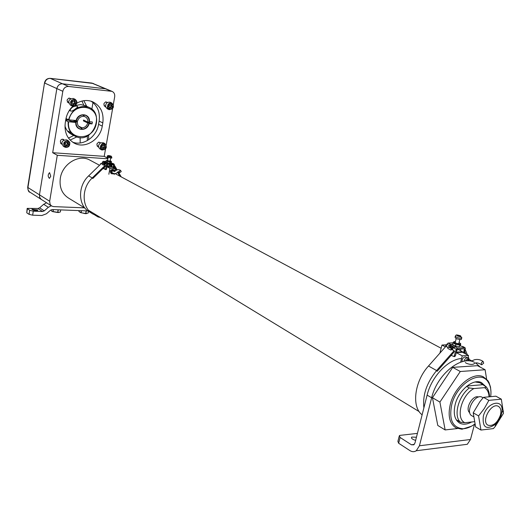 <?xml version="1.0" encoding="UTF-8"?>
<svg xmlns="http://www.w3.org/2000/svg" width="530" height="530" viewBox="0 0 530 530"><rect width="100%" height="100%" fill="white"/><g stroke="black" fill="none" stroke-linecap="round" stroke-linejoin="round"><path stroke-width="0.79" d="M500.452 415.05C501.479 410.671 500.757 407.755 498.286 406.291C491.144 402.27 480.584 422.099 488.176 425.272C493.344 426.259 497.432 422.854 500.452 415.05M482.505 397.447L482.068 397.202C474.913 393.174 464.512 412.704 472.111 415.904L473.429 416.679M478.61 397.036C472.793 394.406 464.538 409.054 469.766 412.744M466.526 386.41L469.315 387.967L473.866 388.563L484.546 387.662L486.381 387.072L479.968 382.773L475.205 381.991M474.244 421.708L464.876 422.735L460.351 422.171L457.052 420.21L461.12 422.49M467.023 386.006L482.611 384.72M483.314 416.275C486.851 401.475 504.567 397.99 501.804 412.393C500.976 416.991 498.856 420.959 495.457 424.305C486.335 430.261 482.287 427.584 483.314 416.275M488.872 400.355L483.473 397.334L495.921 396.188L501.334 399.176L503.5 413.287L495.378 426.279L493.403 428.598L480.949 430.055L478.577 415.924L484.341 408.484L488.872 400.355L501.334 399.176M483.473 397.334L479.942 401.627L473.217 412.817L475.615 426.902L480.949 430.055M473.217 412.817L478.577 415.924M457.483 428.538L445.14 429.936L437.773 425.438L432.46 397.712L452.719 367.363L477.51 365.68L485.109 369.735L486.613 379.129M445.14 429.936L439.907 402.084L460.285 371.503L485.109 369.735M432.46 397.712L439.907 402.084M452.719 367.363L460.285 371.503M111.101 166.122L111.956 165.506M104.39 167.639L104.662 166.93M109.538 156.065L111.022 156.151L109.226 155.853M109.578 155.86L109.226 155.674M108.06 157.821L107.557 160.676L110.121 161.14M107.279 156.476L107.146 157.231L111.678 158.053M110.088 162.074L110.26 163.247L111.353 162.697L111.472 161.65L110.088 162.074L106.007 160.881L107.219 160.345M110.498 160.928L111.492 161.67M107.338 161.584L107.193 162.412L108.193 163.028L109.942 162.902M106.007 160.881L106.013 162.18L107.193 162.412M110.147 163.233L109.193 163.18M107.802 162.935L106.868 162.65M104.973 165.174L105.258 163.571L105.642 163.598M104.357 164.015L104.556 162.862L103.827 162.816L103.675 163.657M103.178 168.381L105.417 169.554L106.662 164.313L107.544 163.545L113.996 164.015L114.361 164.823L113.811 167.917M111.784 166.48L112.102 164.678M111.015 166.076L111.273 164.625M110.346 165.718L110.545 164.572M113.135 167.566L113.632 164.777L107.398 164.366L106.59 168.971L106.152 169.6L105.496 169.534M105.258 163.571L106.662 164.313M104.556 162.862L103.827 162.816M102.144 163.671L102.422 162.074L103.297 161.312L105.901 161.484M105.874 163.227L104.211 162.684M111.227 162.948L113.778 163.962M104.927 162.73L105.066 161.915L107.193 163.035L106.477 162.982L105.603 163.75M105.066 161.915L104.357 161.869L103.482 162.63L102.422 162.074M102.37 163.306L104.536 164.108L102.37 163.306L102.177 164.399L103.608 165.161L104.079 164.697L105.702 165.916L92.763 178.544M92.061 213.451L89.729 212.026C78.089 206.269 77.34 186.282 88.629 175.894L101.515 163.339L102.297 163.75M119.8 176.126L117.508 172.197M116.308 170.15L114.162 166.466L114.838 165.936L117.057 169.746M111.22 164.916L111.989 165.32M116.057 174.125L115.732 173.568M112.042 164.996L111.883 164.664M114.222 165.612L114.838 165.936M118.349 171.965L121.218 176.887M97.798 215.915L93.34 214.233C81.673 208.462 80.944 188.382 92.28 177.934L105.225 165.307M104.536 164.108L104.403 164.87M103.608 165.161L103.8 164.061M107.153 165.751L109.279 165.897M101.17 163.677L100.72 163.439L100.581 164.254M114.765 171.163L115.209 168.659L109.902 168.321L108.849 174.264M109.902 168.321L107.166 166.864L112.466 167.208L112.526 166.87L109.399 165.221M107.034 166.427L107.166 166.864M107.226 166.526L112.526 166.87M115.209 168.659L112.466 167.208M114.155 174.582L114.294 173.82M104.463 164.519L105.072 164.625L104.45 164.598M101.369 163.478L100.72 163.439M113.128 169.56L112.996 169.487C110.207 169.779 109.558 171.091 111.061 173.423L111.777 173.807M114.805 171.402L113.844 169.938C111.055 170.236 110.406 171.548 111.903 173.88L113.705 173.688M113.539 170.932L113.447 170.872C111.949 170.945 111.565 171.634 112.307 172.946C118.038 175.37 117.117 169.719 119.621 172.555M120.409 170.355L121.251 171.588L119.701 172.601L119.237 171.263L120.409 170.355M460.358 349.025L460.815 349.263M458.225 336.02L458.364 335.49L460.504 335.921L459.629 335.98L460.557 336.616L460.106 336.643L457.648 336.046L457.178 335.801L458.059 335.748L457.589 335.344M458.364 335.49L457.582 335.086M456.197 338.564L455.243 342.281C455.475 343.135 456.661 343.566 458.808 343.586L458.894 343.255M455.243 336.47L455.071 337.146C455.475 338.63 457.575 339.392 461.365 339.438L461.517 338.856M459.815 345.09L459.49 346.62L460.484 345.381L460.755 343.831L459.815 345.09L455.88 344.44L452.938 342.903L453.952 341.678L455.409 341.638M459.059 342.612L460.716 343.765M454.402 341.658L454.806 341.605M455.88 344.44L455.575 345.639L456.555 346.408L458.655 346.693L459.51 346.282M452.938 342.903L452.633 344.089L453.263 345.076L454.528 345.752L455.575 345.639M452.719 344.533L452.633 344.089M456.125 346.269L454.972 345.898M452.554 349.893L453.143 347.594L454.071 347.581M450.421 347.521L450.838 345.871L449.97 345.918L449.665 347.124M451.169 355.358L454.051 356.571L456.27 349.25L457.443 348.031L465.042 347.68L465.347 348.76L464.2 353.185M460.457 350.655L460.881 349.005M463.458 352.794L464.492 348.806L457.138 349.204L455.442 355.802L454.369 356.551M453.143 347.594L456.27 349.25M450.838 345.871L449.215 345.514L449.97 345.918M446.3 346.567L446.883 344.281L448.042 343.076L452.958 342.83M454.316 347.223L450.924 345.427L450.076 345.474M460.338 345.785L464.79 347.634M462.915 346.653L462.425 346.395M450.924 345.427L451.222 344.261L455.919 346.739L455.078 346.779L453.905 347.998M451.222 344.261L450.374 344.308L449.215 345.514L446.883 344.281M448.161 346.832L451.328 348.515L452.196 348.468L449.029 346.786L448.161 346.832L447.757 348.402L450.924 350.091L451.56 349.369L454.097 350.714L454.568 351.496L437.111 371.325M422.125 414.811C411.287 406.96 414.453 381.282 428.505 366.011L445.889 346.355L447.996 347.475M465.817 354.04L464.691 351.277M464.856 350.641L465.439 350.085L467.38 354.868M465.055 349.886L465.439 350.085M468.175 356.829L469.308 359.618M423.887 407.848C422.503 395.055 426.743 382.62 436.621 370.55L454.097 350.714M452.196 348.468L451.918 349.555M450.924 350.091L451.328 348.515M456.814 350.456L457.138 350.058M445.419 346.878L441.967 345.043L439.92 353.099M467.844 358.108L468.533 355.478L462.273 355.849L460.623 362.222M462.273 355.849L456.25 352.642M456.264 352.609L462.445 352.258L462.571 351.774L457.655 349.177M456.39 352.119L462.571 351.774M468.533 355.478L462.445 352.258M453.316 347.428L450.785 346.09M453.932 347.395L450.52 347.574M445.65 345.752L446.313 346.514M446.75 344.798L441.967 345.043M465.91 357.068L465.764 356.995C463.333 357.054 462.087 358.651 462.021 361.778M468.527 360.241L467.652 357.995C465.95 357.73 464.697 358.843 463.889 361.321M467.102 359.413L464.949 361.129M482.896 361.493L483.718 363.103L481.743 364.806C480.902 363.487 481.286 362.381 482.896 361.493M68.602 121.807C66.462 140.841 93.406 141.927 96.334 123.311C99.872 104.655 73.12 100.899 68.927 119.859L76.101 120.509C78.188 112.115 90.292 113.294 89.464 121.715L92.366 121.98L92.034 123.907L89.133 123.642C87.092 131.937 75.021 130.936 75.777 122.45L68.165 121.715C67.734 128.704 70.258 133.639 75.744 136.515C92.054 144.697 105.768 113.413 88.563 107.186C78.957 104.9 72.266 109.094 68.489 119.76L68.927 119.859M76.101 120.509L76.24 120.462C78.148 115.891 81.183 114.155 85.363 115.255L85.509 115.328C88.152 116.633 89.365 118.939 89.133 122.245L87.861 122.132L83.555 120.052L83.409 120.88L84.681 120.992L88.994 123.073L87.715 122.96L83.409 120.88M65.998 118.534L68.489 119.76M73.809 121.615L69.801 120.9L69.96 119.952M69.9 120.33L65.74 119.959M65.654 120.469L68.165 121.715M75.777 122.45L73.849 121.39M75.916 122.403C75.896 125.319 77.035 127.392 79.321 128.624M81.063 129.134L81.66 129.174M92.034 123.907L88.47 122.185M87.41 121.913L86.397 121.82M64.958 125.908C66.144 130.029 68.522 132.937 72.093 134.647L74.73 135.998M85.88 105.954L80.938 104.595L75.492 105.41M73.67 106.219L71.537 107.55M75.651 108.71C72.292 111.373 70.444 111.823 70.112 110.055C71.762 107.014 74.22 105.742 77.486 106.219L77.784 106.914L75.651 108.71M70.656 133.03L68.449 131.175L70.656 133.03M111.273 108.213L109.558 108.041L108.988 106.272L110.147 104.675L111.863 104.847L112.426 106.616L111.273 108.213L109.438 107.676L111.413 106.166L110.962 104.754M108.067 107.749C110.969 110.445 112.724 109.578 113.347 105.139C110.445 102.429 108.69 103.304 108.067 107.749M110.214 102.31L109.988 102.21C106.888 101.972 105.463 103.582 105.702 107.02L107.358 108.862L108.948 109.578M107.517 107.835L109.173 109.677C113.751 108.902 114.632 106.676 111.81 103.012C108.703 102.78 107.272 104.383 107.517 107.835M111.413 106.166L112.426 106.616M110.26 107.756L110.836 106.961L110.83 104.741M66.303 142.345L68.092 142.484L68.701 144.246L67.522 145.869L65.733 145.737L65.124 143.974L66.303 142.345M69.629 142.742C66.588 140.092 64.773 141.006 64.19 145.478C67.237 148.115 69.052 147.201 69.629 142.742M66.78 139.947L66.548 139.827C61.838 140.271 60.784 142.444 63.395 146.333L64.892 147.135M69.801 142.457L68.284 140.735C63.56 141.185 62.507 143.358 65.124 147.261C68.463 147.704 70.026 146.108 69.801 142.457M68.701 144.246L67.734 143.736L67.277 142.424M67.734 143.736L66.561 145.359L67.522 145.869M66.561 145.359L65.581 145.28L67.144 144.544L67.191 142.418M101.972 147.757L102.31 145.843L103.959 145.001L105.271 146.068L104.94 147.983L103.29 148.824L101.972 147.757M102.721 144.173C99.991 147.704 100.594 149.526 104.523 149.645C107.252 146.128 106.649 144.299 102.721 144.173M103.323 142.795L100.62 142.809C98.017 145.015 97.858 147.121 100.137 149.109L101.707 149.917M102.403 143.703C99.799 145.922 99.633 148.029 101.919 150.023C106.477 149.486 107.471 147.34 104.9 143.584L102.403 143.703M104.278 145.571L104.112 146.525L103.721 145.121L105.271 146.068M102.522 148.201L104.112 146.525L103.94 147.479L104.94 147.983M102.35 148.062L103.94 147.479M75.565 101.892L75.233 103.88L73.511 104.721L72.126 103.569L72.458 101.581L74.18 100.746L75.565 101.892L74.584 101.442L74.253 103.423L75.233 103.88M74.816 105.609C77.638 102.005 76.996 100.084 72.875 99.845C70.046 103.463 70.695 105.384 74.816 105.609M73.504 98.553L73.253 98.434C68.522 99.143 67.602 101.396 70.483 105.192L71.994 105.901M74.743 105.901C77.506 103.542 77.599 101.329 75.021 99.243C70.278 99.958 69.357 102.217 72.246 106.02L74.743 105.901M72.802 104.132L74.253 103.423M74.584 101.442L73.902 100.879L74.419 102.436L73.392 103.84L72.643 103.999M85.403 120.946L85.317 121.304M67.986 119.508L67.919 120.151M74.021 120.383L77.4 122.032L73.942 120.853M78.977 126.617L81.295 127.763L81.057 129.188L79.632 128.77C77.069 127.452 75.889 125.166 76.108 121.92M78.466 126.06L82.051 127.829L81.805 129.247L81.103 128.903M84.084 114.891L85.509 115.328M83.289 116.05L83.992 116.388L84.237 114.964M74.836 120.396L77.539 121.198C78.486 118.157 80.388 116.527 83.243 116.315L83.336 114.824M81.805 129.247C85.436 129.002 87.828 126.942 88.994 123.073M82.051 127.829C84.893 127.604 86.781 125.981 87.715 122.96M77.4 122.032C77.254 124.61 78.201 126.412 80.242 127.452L81.295 127.763M83.482 114.891C79.831 115.116 77.42 117.176 76.247 121.085M87.861 122.132C88.007 119.522 87.039 117.7 84.952 116.673L83.992 116.388M85.29 120.893L85.211 121.251M80.143 137.595L80.182 142.974M66.356 120.012L66.747 118.899M88.642 135.243L88.662 139.774M87.337 135.998L87.357 140.582M64.985 127.896L65.296 127.008M67.707 120.138L67.933 119.489M93.406 83.488L50.37 78.394C47.428 78.38 45.56 79.944 44.758 83.084L56.849 88.583C57.677 85.39 59.579 83.793 62.547 83.793L106.06 88.848L62.547 83.793C59.572 83.793 57.671 85.39 56.849 88.583L39.459 194.828L56.856 88.583L62.818 91.293L52.682 152.713L57.293 155.27L107.888 158.788M51.397 205.878L40.883 199.148L39.637 197.246L39.465 194.828L39.737 197.524L41.34 199.485M91.856 109.173L92.989 102.562M113.334 104.47L114.679 96.818C114.983 94.154 114.069 92.326 111.943 91.339L68.549 86.456C65.561 86.456 63.646 88.073 62.818 91.293M52.682 152.713L104.224 156.363L105.503 149.096M106.239 144.902L112.585 108.73M104.224 156.363L107.974 158.311M84.555 207.853L53.609 206.614L51.695 206.071L50.131 204.441L49.661 201.261L57.293 155.27M50.761 176.265L49.581 172.634C47.793 174.622 47.74 176.536 49.409 178.385L50.761 176.265M70.112 140.059L76.79 136.932M86.721 106.338L83.839 100.687M91.114 101.21C97.613 105.722 100.283 112.36 99.117 121.132L98.56 124.338C96.705 136.992 83.084 146.373 72.491 142.086M100.568 142.828L98.832 142.106L97.142 143.531L96.884 144.611L97.891 146.784L98.547 146.936M107.464 102.462L105.742 101.859L104.132 103.277L103.88 104.35L105 106.643L105.629 106.762M72.855 106.192C69.092 109.862 66.747 114.308 65.813 119.535L65.263 122.834C64.176 132.513 67.389 139.397 74.896 143.471C85.582 148.877 100.336 139.383 102.264 126.107L102.827 122.887C104.032 112.711 100.528 105.622 92.313 101.627C87.205 99.746 82.044 100.263 76.837 103.178M70.715 98.6L69.019 98.063L67.33 99.514L67.078 100.62L68.715 103.072M63.991 139.867L63.348 139.357C61.858 138.959 60.851 139.589 60.327 141.252L61.275 143.981L61.778 144.133M84.939 208.085L68.887 198.313C62.063 194.079 59.201 187.408 60.307 178.285C62.242 164.167 78.453 154.025 89.384 159.835L90.676 160.53M88.007 210.94L52.225 209.575L50.509 210.218L46.441 213.782L41.877 215.505L32.635 215.187L29.044 214.332L29.693 210.324L33.291 211.178L42.539 211.523L44.268 210.874L48.343 207.303L51.224 205.773M96.48 215.571L98.01 216.942L100.461 217.532M46.541 202.791L43.672 204.308L39.617 207.84L37.895 208.489L27.182 208.383L29.693 210.324M68.489 138.125L73.723 135.481M83.74 105.086L81.965 101.058M78.884 211.371L80.991 212.709L81.342 210.688M79.023 210.595L78.884 211.404M80.991 212.709L85.668 213.53L86.132 210.867M81.468 210.688L81.117 212.749M85.668 213.53L88.212 213.007L88.51 211.291M86.264 210.874L85.8 213.537M50.907 209.933L51.814 211.271L52.894 211.669L53.238 209.615M52.894 211.669L57.657 212.503L58.114 209.8M53.364 209.615L53.02 211.708M57.657 212.503L60.347 211.98L60.698 209.9L60.347 211.98M58.247 209.8L57.796 212.51M80.017 212.391L85.303 213.663L86.814 213.564M52 211.384L58.91 212.537M37.57 209.9L31.873 209.224C33.204 210.43 35.192 210.814 37.822 210.377L37.57 209.9M414.235 444.432L411.412 444.776L413.778 444.822L414.997 442.928L427.114 395.108C431.48 376.711 448.108 359.214 461.584 358.505M468.52 359.313L471.302 360.639M27.401 208.8L26.752 212.788L29.044 214.332M26.752 212.788L27.156 208.542M474.535 424.232L470.488 439.496L467.314 444.292L462.392 444.915M411.412 444.776L400.09 437.455L398.639 443.246L397.897 441.377L399.11 436.534M467.314 444.292L416.275 450.738C414.261 452.03 412.148 451.991 409.935 450.619L398.639 443.246M416.275 450.738L419.429 445.776L431.652 397.778C436.965 374.677 460.921 355.113 474.343 362.255M475.768 363.004L480.233 367.138M416.441 437.23L411.764 437.065C410.869 438.144 412.154 439.257 415.633 440.417M400.09 437.455L399.342 435.607L400.256 435.342L417.415 433.388M471.309 426.292L461.961 429.234L456.164 427.955C449.659 423.934 447.684 416.136 450.248 404.549C454.468 386.589 473.045 371.285 483.386 376.856L487.858 380.619L488.991 382.514L490.495 387.046L490.932 391.438M490.727 396.301C491.416 390.285 490.502 385.442 487.984 381.779C480.266 369.145 456.482 383.919 451.679 404.907C448.857 419.78 452.62 427.73 462.962 428.75C466.811 428.611 470.759 427.041 474.807 424.033M471.614 421.993C467.188 424.437 463.273 424.841 459.868 423.205C454.667 420.012 453.097 413.804 455.151 404.575C458.51 390.312 473.277 378.148 481.492 382.614L485.467 386.291M473.866 388.563C461.411 395.049 455.323 418.541 464.876 422.735M489.044 396.427C488.726 392.253 487.222 389.331 484.546 387.662M469.315 387.967C458.364 396.188 453.283 415.845 460.351 422.171M486.785 387.589L485.97 386.569M110.975 156.098C105.861 154.694 110.571 157.118 110.975 156.098M110.684 160.987L110.18 160.809C111.505 161.319 111.426 161.551 109.948 161.531C106.676 160.981 105.894 160.59 107.61 160.358L107.106 160.332M111.658 158.178L111.817 157.304L111.194 156.151C108.577 155.31 107.279 155.376 107.299 156.357L111.837 157.178M104.45 168.143L103.787 167.785M105.854 168.924L106.59 168.971M106.477 162.982L107.544 163.545M103.297 161.312L104.357 161.869M88.629 175.894L92.28 177.934M105.238 163.684L104.436 163.538L105.238 163.671M104.364 163.962L105.159 164.108M460.345 335.795C457.357 334.814 456.356 334.861 457.337 335.927C460.332 336.908 461.332 336.868 460.345 335.795M459.285 335.709L459.172 336.166M459.046 342.645C460.742 343.513 460.888 344.036 459.503 344.228C454.104 343.248 452.739 342.4 455.402 341.671M460.901 336.928L460.49 336.729M461.365 339.438L461.69 338.186L460.59 335.841C454.521 334.019 456.615 335.503 455.389 335.887C455.8 337.371 457.9 338.133 461.69 338.186L461.855 337.623M454.574 355.855L455.442 355.802M455.078 346.779L457.443 348.031M448.042 343.076L450.374 344.308M428.505 366.011L436.621 370.55M446.339 346.408L445.836 345.52L446.691 345.037M446.671 345.103L446.571 345.507M69.569 119.919L69.536 120.297M69.437 119.906L69.403 120.29M49.966 78.367L50.178 78.347C47.143 78.347 45.255 79.844 44.52 82.832L27.931 187.547L49.661 201.261M44.507 82.918L27.719 187.176L28.11 189.932L29.349 191.8L41.194 199.386M91.776 83.084L111.002 91.114M50.178 78.347L68.549 86.456M33.291 211.178L32.635 215.187M43.672 204.308L48.343 207.303M102.264 126.107L98.56 124.338M102.827 122.887L99.117 121.132M44.268 210.874L39.617 207.84M37.895 208.489L42.539 211.523M427.114 395.108L431.652 397.778M419.429 445.776L470.488 439.496M482.068 397.202L483.088 397.772M486.381 387.072C488.269 389.272 489.316 392.372 489.528 396.38M456.522 420.197L458.304 421.251M478.166 381.785L479.968 382.773M501.804 412.393L503.467 411.075M495.457 424.305L495.378 426.279M110.107 161.213L110.624 158.284M110.26 163.247L108.822 163.141M108.193 163.028L106.709 162.611M105.417 169.554L106.152 169.6M112.923 163.459L113.996 164.015M109.524 164.505L109.266 165.97M113.844 169.938L112.996 169.487M113.447 170.872C114.752 173.469 115.938 167.738 120.734 170.441M458.808 343.586L459.848 339.538M460.755 343.831L460.146 343.208M459.49 346.62L458.655 346.693M456.555 346.408L454.588 345.779M454.051 356.571L454.919 356.518M462.677 346.441L465.042 347.68M454.018 347.064L453.892 347.554M457.363 349.191L457.052 350.396M467.652 357.995L465.764 356.995M466.996 359.347C469.03 361.308 471.408 361.467 474.145 359.837C477.378 358.982 480.418 359.552 483.261 361.553M465.373 362.493C465.499 363.302 472.203 365.66 474.277 363.587C475.774 362.334 478.265 362.745 481.743 364.806M74.028 120.317L73.796 121.695M88.563 107.186L84.833 105.47M70.112 110.055L69.993 110.77M104.066 105.775L105.569 106.444M105.622 101.886L107.245 102.608M109.988 102.21L111.81 103.012M60.38 143.04L61.725 143.756M62.209 139.224L63.713 140.013M66.548 139.827L68.284 140.735M97.023 145.889L98.507 146.644M98.752 142.126L100.375 142.941M103.111 142.689L104.9 143.584M67.27 102.032L68.635 102.668M68.907 98.09L70.404 98.779M73.253 98.434L75.021 99.243M80.242 127.452L79.864 127.266M91.975 83.078L111.943 91.339M27.692 187.315C27.991 190.555 28.739 192.191 29.958 192.231M91.942 83.078L50.211 78.347M74.896 143.471L73.577 142.782M88.543 210.277L419.184 411.611M89.384 159.835L99.534 165.274M115.328 173.734L441.145 348.27M97.679 216.744L94.585 214.855M469.706 359.791L471.687 360.844M411.505 438.098L411.764 437.065M487.984 381.779L487.858 380.619M462.962 428.75L461.961 429.234M459.868 423.205L458.947 422.655"/></g></svg>
